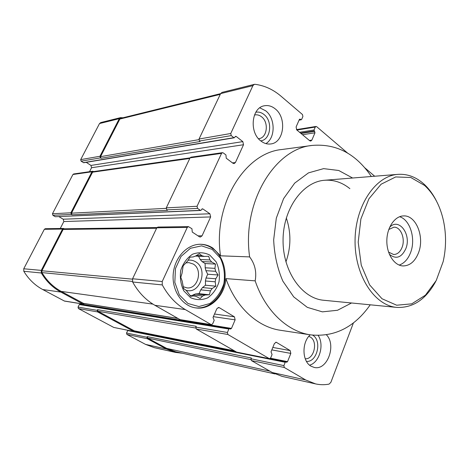 <?xml version="1.0" encoding="UTF-8"?>
<svg xmlns="http://www.w3.org/2000/svg" width="469" height="469" viewBox="0 0 469 469"><rect width="100%" height="100%" fill="white"/><g stroke="black" fill="none" stroke-linecap="round" stroke-linejoin="round"><path stroke-width="0.7" d="M211.759 262.048L209.919 259.943L200.216 259.504L202.039 261.567L211.759 262.048L215.47 264.082L214.943 268.368L205.199 267.781L205.897 270.672L215.652 271.311L214.943 268.368M209.919 259.943L208.664 256.291L204.472 256.432L201.957 255.734L196.417 255.523M204.472 256.432L195.444 256.074M201.957 255.734L199.366 253.706L195.643 256.015L193.122 256.948L190.015 257.141L187.635 261.034L183.174 265.788L182.031 273.316L180.799 277.331L182.165 281.019L183.584 288.541L186.275 290.458L190.707 296.297L193.808 295.933L196.359 296.537L200.152 298.536L202.661 296.021L205.141 295.013L195.479 293.957L193.023 294.948L202.661 296.021M193.808 295.933L190.168 295.523M206.026 278.011L205.428 280.984L215.177 281.799L215.775 278.774L206.026 278.011L207.708 274.236L205.897 270.672M260.881 140.981C264.029 143.414 267.336 144.405 270.789 143.942C284.009 142.746 287.116 117.954 275.268 108.902C271.832 106.105 268.192 105.068 264.334 105.789C251.472 107.594 248.986 132.493 260.881 140.981M271.821 349.886L290.827 353.415L287.55 361.634L286.629 362.273L285.826 361.863L285.211 362.291L283.886 365.597L284.32 367.491L305.624 379.949L315.573 383.9C320.046 384.891 324.542 384.961 329.056 384.123L330.874 382.335L353.415 322.906M374.672 176.233L364.776 167.779M347.517 153.029L316.681 126.677L315.977 126.454L315.274 127.07L314.025 129.989L314.986 132.797L311.856 140.125L310.759 141.075L309.733 140.753L296.742 129.919L296.103 126.952L299.339 119.542L299.867 119.079L301.262 119.759L301.614 119.454L302.898 116.505L302.476 114.542L280.984 96.168C273.11 89.473 264.457 85.522 255.03 84.314L254.35 84.356L252.908 85.639L230.748 133.501L231.229 135.605L233.896 137.675L234.312 137.786L235.626 136.315L236.247 136.485L242.825 141.615L243.528 144.728L235.426 162.526L234.107 163.587L232.952 163.253L226.251 158.217L225.941 154.946L223.232 152.9L222.417 152.677L221.544 153.375L197.056 206.272L197.566 208.406L200.404 210.352L201.283 210.065L202.385 208.805L202.901 208.963L209.901 213.776L210.651 216.93L202.039 235.86L200.327 237.068L199.407 236.781L192.272 232.073L191.938 228.72L188.397 226.615L187.26 227.418L162.221 281.506L162.28 284.918C168.166 295.775 175.822 303.988 185.255 309.558L211.32 324.718L212.674 323.839L214.192 320.35L213.02 317.466L216.807 308.79L218.747 307.494L219.351 307.711L234.424 316.833L235.139 319.84L231.481 328.406L230.502 329.056L229.534 328.587L228.878 329.021L227.401 332.474L227.881 334.485L269.446 358.738L270.713 357.87L272.073 354.529L271.023 351.838L274.412 343.519L276.235 342.247L290.188 350.589L290.827 353.415M310.202 334.813C301.561 342.481 302.054 361.423 310.994 366.172L314.242 367.444C327.256 370.821 336.695 345.084 326.453 334.86M371.342 176.502C355.971 153.797 336.285 143.432 312.29 145.413C274.582 148.597 241.752 202.731 249.631 256.906L220.512 255.816L212.844 248.06C209.133 245.645 205.123 244.378 200.808 244.273C187.36 243.874 174.462 257.44 173.208 274.119C171.789 290.786 182.406 306.263 195.825 307.904C210.417 310.191 224.721 295.804 225.929 278.615C235.983 307.441 257.762 327.086 280.398 330.276L310.666 334.884C287.655 331.653 265.436 311.135 255.165 280.861L225.929 278.615M220.512 255.816C212.797 204.308 244.847 152.724 281.951 149.5L312.29 145.413M249.631 256.906C254.943 263.971 256.789 271.956 255.165 280.861M370.246 304.809C354.482 327.251 334.626 337.275 310.666 334.884M351.539 302.98L337.533 310.267L322.379 311.856L307.324 307.359L293.711 296.883L282.877 281.16C277.384 268.461 274.312 254.685 273.667 239.823L276.311 218.161L283.581 198.651L294.684 183.121L308.473 172.879L323.604 168.635L338.729 170.487L352.606 178.009M202.491 287.567L200.744 289.848L210.452 290.827L212.217 288.499L202.491 287.567L205.498 285.222L205.428 280.984M93.694 171.566L92.733 171.232L73.668 173.964L72.935 174.491L52.458 213.741L52.891 215.306L55.254 216.725L200.75 210.452M52.458 213.741L70.889 212.791L91.977 171.789L92.733 171.232M123.019 117.76L120.562 117.631L100.747 122.561L99.516 123.552L80.691 159.624L81.102 161.178L83.717 162.743L234.312 137.786M80.691 159.624L99.956 156.271L119.296 118.663L120.562 117.631M79.988 304.299L79.284 304.563L78.036 307.095L78.446 308.59L113.762 327.432L134.122 331.56L135.16 331.061M113.762 327.432L133.882 331.472L97.628 311.914L97.206 310.349L97.523 309.687L97.945 311.252L134.427 330.915L234.412 350.847M64.411 228.802L63.491 228.444L45.282 228.708L44.338 229.3L23.743 268.778L23.796 271.264C28.621 279.237 34.935 285.328 42.743 289.543L64.488 301.086L83.265 304.105L84.373 303.56M64.183 300.981L82.954 304L60.87 292.087C52.815 287.696 46.302 281.336 41.325 272.993L41.272 270.384L62.524 229.065L63.491 228.444M127.879 330.305L126.513 333.008L126.888 334.438L145.537 344.387L154.307 347.658L175.4 352.395L182.283 353.227M81.225 304.475L81.495 304.152L231.481 328.406M81.641 303.848L81.495 304.152M58.942 216.649L63.204 219.211L63.837 221.532L60.249 228.491M86.243 162.327L90.957 165.434L91.561 167.738L89.52 171.695M274.963 373.934L175.646 351.744L166.712 348.397L147.635 338.09L147.248 336.601L146.955 337.24L147.342 338.735L166.431 349.03L175.4 352.395M82.954 304L83.265 304.105M156.986 227.535L64.112 228.808L63.139 229.429L41.899 270.76L41.94 272.6C46.853 280.808 53.278 287.081 61.21 291.407L83.593 303.437L177.857 318.451M70.889 212.791L71.335 214.427L71.945 214.802L167.486 210.335L166.794 209.878L197.566 208.406M190.068 157.877L93.319 171.619L92.569 172.176L71.505 213.161L71.945 214.802M99.956 156.271L100.378 157.895L100.958 158.282L200.152 141.497L199.501 141.005L231.229 135.605M220.612 93.642L120.768 118.317L119.871 119.05L100.542 156.664L100.958 158.282M147.248 336.601L251.302 357.999L250.979 358.785L251.402 360.579L284.32 367.491M251.402 360.579L272.296 372.544L282.062 376.367L315.573 383.9M97.523 309.687L196.177 326.289L195.819 327.104L196.288 329.009L236.581 352.09L269.446 358.738M188.397 226.615L157.906 227.06L156.804 227.823L132.575 278.779L132.633 281.992C138.32 292.24 145.736 300.002 154.876 305.29L180.178 319.706L211.32 324.718M222.417 152.677L190.924 157.179L190.08 157.848L166.296 207.861L166.794 209.878M254.35 84.356L222.03 92.393L220.623 93.618L199.032 139.023L199.501 141.005M435.76 281.4C425.969 299.398 413.007 308.069 396.856 307.412L323.716 300.266C301.878 298.501 282.666 271.293 283.059 239.905C283.206 208.512 302.88 181.638 324.741 180.254C333.864 179.662 342.247 182.464 349.886 188.661M259.797 107.823L265.724 110.825C275.508 118.335 275.596 137.992 265.882 143.602M255.828 112.238C258.718 111.704 261.462 112.472 264.047 114.542C273.034 121.272 270.713 139.92 260.717 140.852M254.462 115.034L254.872 114.94C257.247 114.518 259.498 115.151 261.626 116.845C269.077 122.397 267.195 137.833 258.929 138.66L258.513 138.713M188.104 260.236C190.801 259.838 193.328 260.371 195.679 261.837C208.728 269.212 199.817 295.23 185.8 290.135M205.199 267.781L205.123 263.537L202.039 261.567M200.216 259.504L198.534 256.197M192.02 295.728L193.023 294.948M195.479 293.957L199.038 293.676L200.744 289.848M186.129 262.892L188.831 262.617L193.228 264.035C203.194 269.605 197.918 289.549 186.832 287.86L183.285 286.735M318.216 335.476C324.519 344.797 319.465 362.514 309.604 365.181M312.606 335.142L312.7 335.2C322.309 340.523 317.15 362.496 306.456 361.382M308.795 336.343L310.331 337.059C318.287 341.444 314.078 359.6 305.225 358.773M215.775 278.774L218.079 274.975L215.652 271.311M209.719 255.025L216.168 261.878C219.064 268.092 220.008 274.77 219 281.91C216.795 288.705 213.067 293.999 207.82 297.797C202.039 300.23 196.288 300.189 190.584 297.68L183.819 290.886C180.723 284.525 179.715 277.636 180.788 270.22C183.168 263.226 187.078 257.891 192.53 254.227C198.44 252.035 204.167 252.304 209.719 255.025M205.141 295.013L209.332 294.784L210.452 290.827M212.217 288.499L215.851 286.166L215.177 281.799M212.234 249.414L220.366 258.114C224.006 265.97 225.19 274.406 223.924 283.417C221.157 291.999 216.461 298.706 209.842 303.549L198.879 306.544L187.963 303.513L179.328 294.913L174.826 282.408L175.453 268.59L181.075 256.379L190.449 248.283L201.582 245.856L212.234 249.414M200.374 244.267C204.525 244.455 208.388 245.709 211.965 248.037C222.646 255.042 227.705 271.117 223.86 285.152C220.096 299.21 207.831 309.276 195.391 307.846M205.123 263.537L215.47 264.082M207.708 274.236L218.079 274.975M205.498 285.222L215.851 286.166M199.038 293.676L209.332 294.784M286.307 217.915C291.208 232.636 291.079 247.315 285.926 261.948M424.627 185.466C433.889 194.049 440.186 205.885 443.516 220.969C446.33 234.535 446.212 248.072 443.17 261.591L436.24 280.497L425.412 295.183L411.735 303.848L396.674 305.213L382.001 298.741L369.619 284.876L361.265 265.178L358.199 242.174L360.884 218.994L368.915 198.803L381.092 184.229L395.689 176.942L410.803 177.499L424.627 185.466M418.547 252.691C415.118 261.362 409.97 265.782 403.117 265.946C394.341 265.712 386.661 254.098 386.837 240.796C386.89 227.488 394.769 216.01 403.545 215.922C416.067 215.025 424.785 236.997 418.547 252.691M396.856 307.412C374.491 305.671 354.634 275.514 355.062 240.521C355.238 205.528 375.605 175.717 397.999 174.357C407.338 173.77 415.897 176.924 423.671 183.825C428.719 188.38 432.981 194.119 436.451 201.037M399.6 216.719C410.211 219.803 415.956 238.903 410.615 252.504C408.077 259.123 404.266 263.32 399.183 265.085M389.61 227.342C398.832 217.094 411.729 234.523 405.837 248.67C401.511 257.716 396.024 259.592 389.376 254.292M388.754 229.511L393.907 227.184C400.761 226.767 405.562 238.762 402.091 247.327C400.198 252 397.395 254.397 393.673 254.526L388.561 252.105M72.935 174.491L91.977 171.789M99.516 123.552L119.296 118.663M78.446 308.59L97.628 311.914M42.743 289.543L60.87 292.087M236.581 352.09L269.177 358.633M196.288 329.009L227.881 334.485M179.826 319.582L210.962 324.589M154.876 305.29L185.255 309.558M166.296 207.861L197.056 206.272M190.08 157.848L221.544 153.375M199.032 139.023L230.748 133.501M220.623 93.618L252.908 85.639M134.187 330.827L234.289 350.771M97.945 311.252L195.684 328.03M83.283 303.332L177.692 318.357M61.21 291.407L152.953 304.129M71.505 213.161L166.155 208.365M92.569 172.176L189.787 158.463M100.542 156.664L198.885 139.651M119.871 119.05L220.278 94.345M44.338 229.3L62.524 229.065M23.743 268.778L41.272 270.384M23.796 271.264L41.325 272.993M126.888 334.438L147.342 338.735M145.537 344.387L166.431 349.03M166.712 348.397L269.91 371.178M147.635 338.09L250.851 359.612M41.94 272.6L132.387 281.412M41.899 270.76L132.422 279.155M63.139 229.429L156.587 228.286M272.296 372.544L305.624 379.949M132.633 281.992L162.28 284.918M132.575 278.779L162.221 281.506M156.804 227.823L187.26 227.418M299.556 132.27L314.025 129.989M296.889 130.042L315.274 127.07M300.547 133.09L314.23 130.957M300.998 133.466L314.681 131.343M302.487 134.709L314.986 132.797M309.405 140.477L311.856 140.125M299.392 119.437L300.424 119.249M299.158 119.953L300.893 119.648M83.365 162.661L233.896 137.675M81.102 161.178L100.378 157.895M235.092 136.678L236.247 136.485M90.957 165.434L242.825 141.615M91.561 167.738L243.528 144.728M232.472 162.89L235.426 162.526M55.254 216.725L200.404 210.352M52.891 215.306L71.335 214.427M201.881 209.01L202.901 208.963M63.204 219.211L209.901 213.776M63.837 221.532L210.651 216.93M197.988 235.848L202.039 235.86M218.108 307.547L219.351 307.711M214.521 314.025L234.424 316.833M213.372 316.663L235.139 319.84M79.284 304.563L228.878 329.021M195.819 327.104L227.401 332.474M78.036 307.095L97.206 310.349M250.979 358.785L283.886 365.597M127.662 330.551L285.211 362.291M126.513 333.008L146.955 337.24M135.066 331.19L234.887 351.117M270.513 358.228L287.55 361.634M272.817 347.435L290.188 350.589M275.754 342.259L276.692 342.417M299.075 120.146L301.262 119.759M79.841 304.246L229.534 328.587M134.585 331.53L236.306 351.932M269.968 358.679L285.826 361.863M296.455 129.62L315.977 126.454M397.999 174.357L324.741 180.254"/></g></svg>
